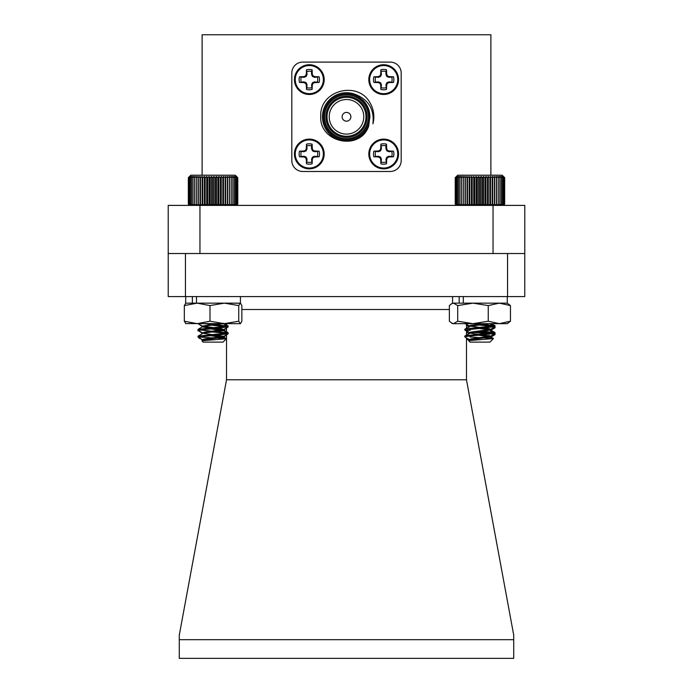 <?xml version="1.0" encoding="UTF-8"?>
<svg xmlns="http://www.w3.org/2000/svg" width="693" height="693" viewBox="0 0 693 693"><rect width="100%" height="100%" fill="white"/><g stroke="black" fill="none" stroke-linecap="round" stroke-linejoin="round"><path stroke-width="1.04" d="M215.852 335.724L220.166 335.395M199.09 336.72L198.085 336.157L202.581 333.532L198.293 330.587M198.345 330.57L200.797 330.128M215.852 328.889L220.166 328.551M198.085 336.157L228.153 332.883L199.03 329.868L198.085 329.322L202.581 326.698L198.293 323.752M211.01 335.239L215.852 334.866M226.524 332.865L210.256 331.453M211.01 328.395L215.852 328.032M226.524 326.031L210.256 324.619M199.289 338.002L202.677 339.968M218.512 337.907L223.683 336.711L213.054 335.083M211.053 331.878L223.544 330.137L222.955 330.726L202.677 333.134M228.023 332.735L223.683 329.868L213.054 328.248M223.579 323.657L202.677 326.299M211.053 325.043L222.436 323.657M222.548 338.158L223.562 337.465L208.385 335.429M223.709 330.033L223.709 330.804L208.385 328.595M223.709 323.657L223.241 323.657M455.223 177.677L457.701 175.208L502.191 175.208L504.669 177.677L503.387 176.438L504.521 177.677L503.127 176.438L504.106 177.677L502.598 176.438L503.421 177.677L501.836 176.438L502.486 177.677L500.822 176.438L501.299 177.677L499.584 176.438L499.878 177.677L498.128 176.438L498.241 177.677L496.483 176.438L496.405 177.677L494.646 176.438L494.386 177.677L492.654 176.438L492.212 177.677L490.514 176.438L489.899 177.677L488.27 176.438L487.482 177.677L485.923 176.438L484.979 177.677L483.515 176.438L482.423 177.677L481.072 176.438L479.842 177.677L478.612 176.438L477.252 177.677L476.169 176.438L474.705 177.677L473.769 176.438L472.202 177.677L471.439 176.438L469.793 177.677L469.196 176.438L467.489 177.677L467.073 176.438L465.332 177.677L465.09 176.438L463.322 177.677L463.27 176.438L461.503 177.677L461.633 176.438L459.883 177.677L460.195 176.438L458.48 177.677L458.974 176.438L457.319 177.677L457.986 176.438L456.401 177.677L457.233 176.438L455.743 177.677L456.73 176.438L455.353 177.677L456.488 176.438L455.223 177.677L455.223 204.158L456.488 205.397L455.353 204.158L456.73 205.397L455.743 204.158L457.233 205.397L456.401 204.158L457.986 205.397L457.319 204.158L458.974 205.397L458.48 204.158L460.195 205.397L459.883 204.158L461.633 205.397L461.503 204.158L463.27 205.397L463.322 204.158L465.09 205.397L465.332 204.158L467.073 205.397L467.489 204.158L469.196 205.397L469.793 204.158L471.439 205.397L472.202 204.158L473.769 205.397L474.705 204.158L476.169 205.397L477.252 204.158L478.612 205.397L479.842 204.158L481.072 205.397L482.423 204.158L483.515 205.397L484.979 204.158L485.923 205.397L487.482 204.158L488.27 205.397L489.899 204.158L490.514 205.397L492.212 204.158L492.654 205.397L494.386 204.158L494.646 205.397L496.405 204.158L496.483 205.397L498.241 204.158L498.128 205.397L499.878 204.158L499.584 205.397L501.299 204.158L500.822 205.397L502.486 204.158L501.836 205.397L503.421 204.158L502.598 205.397L504.106 204.158L503.127 205.397L504.521 204.158L503.387 205.397L504.669 204.158L503.43 205.397M455.223 204.158L456.462 205.397M470.071 339.925L464.873 336.989L466.467 336.426L495.036 333.506L475.112 331.453M469.464 339.7L470.434 338.99L490.601 336.07L471.032 333.29L464.847 330.093L495.036 326.672L475.112 324.619M465.956 336.503L464.847 336.07L466.467 335.568L495.036 332.657L479.946 330.951M465.956 329.669L464.847 329.236L466.467 328.733L495.036 325.823L479.946 324.116M493.451 338.574L489.908 342.117L469.975 342.117L468.641 340.627L493.451 338.574L469.993 336.989M470.85 338.903L473.085 339.405M469.464 332.865L470.434 332.146L490.427 329.444L489.457 328.733L469.464 326.022L470.434 325.312L484.303 323.657M468.641 340.627L470.434 339.839L490.601 336.928L475.121 334.71M464.977 335.932L470.434 333.004L490.601 330.093L475.121 327.876M464.977 329.088L470.434 326.169L489.925 323.657M478.612 176.438L478.612 205.397M479.842 177.677L479.842 204.158M477.252 204.158L477.252 177.677M476.169 176.438L476.169 205.397M474.705 177.677L474.705 204.158M481.072 176.438L481.072 205.397M482.423 177.677L482.423 204.158M483.515 176.438L483.515 205.397M484.979 177.677L484.979 204.158M485.923 176.438L485.923 205.397M487.482 177.677L487.482 204.158M488.27 176.438L488.27 205.397M489.899 177.677L489.899 204.158M490.514 176.438L490.514 205.397M492.212 177.677L492.212 204.158M492.654 176.438L492.654 205.397M494.386 177.677L494.386 204.158M494.646 176.438L494.646 205.397M496.405 177.677L496.405 204.158M496.483 176.438L496.483 205.397M498.241 177.677L498.241 204.158M499.878 177.677L499.878 204.158M501.299 177.677L501.299 204.158M502.486 177.677L502.486 204.158M503.421 177.677L503.421 204.158M504.106 177.677L504.106 204.158M504.521 177.677L504.521 204.158M504.669 177.677L504.669 204.158M455.353 177.677L455.353 204.158M455.743 177.677L455.743 204.158M456.401 177.677L456.401 204.158M457.319 177.677L457.319 204.158M458.48 177.677L458.48 204.158M459.883 177.677L459.883 204.158M461.503 177.677L461.503 204.158M463.27 176.438L463.27 205.397M463.322 177.677L463.322 204.158M465.09 176.438L465.09 205.397M465.332 177.677L465.332 204.158M467.073 176.438L467.073 205.397M467.489 177.677L467.489 204.158M469.196 176.438L469.196 205.397M469.793 177.677L469.793 204.158M471.439 176.438L471.439 205.397M472.202 177.677L472.202 204.158M473.769 176.438L473.769 205.397M188.34 177.677L190.809 175.208L235.299 175.208L237.777 177.677L236.495 176.438L237.604 177.677L236.209 176.438L237.171 177.677L235.663 176.438L236.478 177.677L234.875 176.438L235.516 177.677L233.853 176.438L234.312 177.677L232.597 176.438L232.883 177.677L231.133 176.438L231.228 177.677L229.461 176.438L229.374 177.677L227.616 176.438L227.347 177.677L225.615 176.438L225.164 177.677L223.467 176.438L222.843 177.677L221.214 176.438L220.417 177.677L218.867 176.438L217.905 177.677L216.459 176.438L215.35 177.677L214.007 176.438L212.76 177.677L211.547 176.438L210.178 177.677L209.104 176.438L207.631 177.677L206.713 176.438L205.137 177.677L204.383 176.438L202.737 177.677L202.148 176.438L200.442 177.677L200.034 176.438L198.293 177.677L198.059 176.438L196.301 177.677L196.258 176.438L194.49 177.677L194.629 176.438L192.888 177.677L193.208 176.438L191.502 177.677L192.004 176.438L190.358 177.677L191.034 176.438L189.458 177.677L190.298 176.438L188.817 177.677L189.821 176.438L188.444 177.677L189.587 176.438L188.34 177.677L188.34 204.158L189.587 205.397L188.444 204.158L189.821 205.397L188.817 204.158L190.298 205.397L189.458 204.158L191.034 205.397L190.358 204.158L192.004 205.397L191.502 204.158L193.208 205.397L192.888 204.158L194.629 205.397L194.49 204.158L196.258 205.397L196.301 204.158L198.059 205.397L198.293 204.158L200.034 205.397L200.442 204.158L202.148 205.397L202.737 204.158L204.383 205.397L205.137 204.158L206.713 205.397L207.631 204.158L209.104 205.397L210.178 204.158L211.547 205.397L212.76 204.158L214.007 205.397L215.35 204.158L216.459 205.397L217.905 204.158L218.867 205.397L220.417 204.158L221.214 205.397L222.843 204.158L223.467 205.397L225.164 204.158L225.615 205.397L227.347 204.158L227.616 205.397L229.374 204.158L229.461 205.397L231.228 204.158L231.133 205.397L232.883 204.158L232.597 205.397L234.312 204.158L233.853 205.397L235.516 204.158L234.875 205.397L236.478 204.158L235.663 205.397L237.171 204.158L236.209 205.397L237.604 204.158L236.495 205.397L237.777 204.158L236.538 205.397M188.34 204.158L189.57 205.397M226.42 338.721L223.025 342.117L203.092 342.117L201.906 340.765L226.42 338.721L198.12 336.989L228.032 333.879L224.896 333.004L208.255 331.678M203.196 340.133L202.399 339.717L204.695 338.99L223.709 336.304L203.153 333.29L197.964 330.318L228.153 326.905L208.255 324.844M198.085 329.322L228.153 326.048L204.244 323.657M197.964 336.789L202.564 339.916M203.439 339.215L205.518 339.726M202.564 333.073L204.695 332.146L223.544 329.66L221.413 328.733L202.399 326.048L219.274 323.657M201.906 340.765L204.695 339.839L223.709 337.153L208.229 334.936M226.524 328.387L223.544 330.137L202.399 326.905M216.459 176.438L216.459 205.397M217.905 177.677L217.905 204.158M215.35 204.158L215.35 177.677M214.007 176.438L214.007 205.397M212.76 177.677L212.76 204.158M218.867 176.438L218.867 205.397M220.417 177.677L220.417 204.158M221.214 176.438L221.214 205.397M222.843 177.677L222.843 204.158M223.467 176.438L223.467 205.397M225.164 177.677L225.164 204.158M225.615 176.438L225.615 205.397M227.347 177.677L227.347 204.158M227.616 176.438L227.616 205.397M229.374 177.677L229.374 204.158M229.461 176.438L229.461 205.397M231.228 177.677L231.228 204.158M232.883 177.677L232.883 204.158M234.312 177.677L234.312 204.158M235.516 177.677L235.516 204.158M236.478 177.677L236.478 204.158M237.171 177.677L237.171 204.158M237.604 177.677L237.604 204.158M237.777 177.677L237.777 204.158M188.444 177.677L188.444 204.158M188.817 177.677L188.817 204.158M189.458 177.677L189.458 204.158M190.358 177.677L190.358 204.158M191.502 177.677L191.502 204.158M192.888 177.677L192.888 204.158M194.49 177.677L194.49 204.158M196.258 176.438L196.258 205.397M196.301 177.677L196.301 204.158M198.059 176.438L198.059 205.397M198.293 177.677L198.293 204.158M200.034 176.438L200.034 205.397M200.442 177.677L200.442 204.158M202.148 176.438L202.148 205.397M202.737 177.677L202.737 204.158M204.383 176.438L204.383 205.397M205.137 177.677L205.137 204.158M206.713 176.438L206.713 205.397M207.631 177.677L207.631 204.158M209.104 176.438L209.104 205.397M210.178 177.677L210.178 204.158M211.547 176.438L211.547 205.397M485.724 335.845L489.293 335.533M492.186 335.247L494.915 334.702L494.04 334.165M493.312 334.043L475.112 332.501M466.58 330.63L470.339 330.189M485.724 329.01L489.293 328.699M492.186 328.413L494.915 327.867L494.04 327.33M466.58 323.787L467.567 323.657M481.159 335.343L485.724 334.988M494.17 334.087L494.984 333.61M481.159 328.508L485.724 328.153M494.17 327.252L494.984 326.767M467.177 338.357L467.177 339.319L469.464 340.748M494.915 334.702L490.419 337.326L489.812 336.711L479.946 335.429M494.915 327.867L490.419 330.492L489.812 329.868L479.946 328.595M490.54 338.097L491.042 338.132M490.601 330.284L490.601 331.141L494.923 333.558M490.601 323.657L490.601 324.298L494.923 326.724M240.306 303.144L238.747 305.587L224.367 303.144L240.566 303.222L241.857 305.587L241.857 321.214L240.436 323.657L185.611 323.579M240.306 323.657L238.747 321.214L224.367 323.657L209.988 321.214L209.988 305.587L197.158 303.144L184.321 305.587L185.88 303.144M209.988 321.214L197.158 323.657L184.321 321.214L184.321 305.587M184.321 321.214L185.88 323.657M238.747 321.214L238.747 305.587M192.359 296.587L192.359 303.144L185.741 303.144L224.367 303.144L209.988 305.587M510.455 305.587L499.358 303.144L507.259 303.144L510.455 305.587L510.455 321.214L507.259 323.657L452.564 323.657L449.367 321.214L449.367 305.587L451.559 303.733L453.534 303.144L472.981 303.144L457.709 305.587L453.534 303.144L451.559 303.733M499.358 303.144L488.253 305.587L472.981 303.144L499.358 303.144M510.455 321.214L499.358 323.657L488.253 321.214L488.253 305.587M488.253 321.214L472.981 323.657L457.709 321.214L457.709 305.587M457.709 321.214L453.534 323.657L451.559 323.077M240.436 296.587L240.436 303.144L196.491 303.144L196.491 296.587M507.259 296.587L507.259 303.144L463.314 303.144L463.314 296.587M459.182 296.587L459.182 303.144L452.564 303.144L452.564 296.587M490.887 175.208L490.887 34.763L202.113 34.763L202.113 175.208M185.447 296.587L168.217 296.587L168.208 205.397L199.956 205.397L199.956 253.517L185.447 253.517L185.447 296.587L507.553 296.587L507.553 253.517L199.956 253.517M493.044 253.517L493.044 205.397L524.792 205.397L524.783 296.587L507.553 296.587M493.044 205.397L199.956 205.397M412.127 34.763L280.873 34.763M350.875 116.796A4.375 4.375 0 0 0 344.308 113.002A4.375 4.375 0 0 0 344.308 120.582A4.375 4.375 0 0 0 350.875 116.796M311.555 148.674L312.448 150.84L314.613 151.741L319.101 151.169A10.196 10.196 0 0 1 319.101 156.8L314.613 156.228L312.448 157.12L311.555 159.286L312.127 163.782A10.196 10.196 0 0 1 306.488 163.782L307.068 159.286L306.167 157.12L304.002 156.228L299.515 156.8A10.196 10.196 0 0 1 299.515 151.169L304.002 151.741L306.167 150.84L307.068 148.674L306.488 144.187A10.196 10.196 0 0 1 312.127 144.187L312.283 148.536L311.555 148.674L311.555 145.859A8.429 8.429 0 0 0 307.068 145.859M301.186 151.741A8.429 8.429 0 0 0 301.186 156.228M307.068 162.11A8.429 8.429 0 0 0 311.555 162.11M317.437 156.228A8.429 8.429 0 0 0 317.437 151.741M312.127 144.187L311.555 145.859M312.283 148.536L313.028 150.26L312.448 150.84M313.028 150.26L314.761 151.005L314.613 151.741M314.761 151.005L319.101 151.169M319.101 156.8L314.761 156.964L314.613 156.228M314.761 156.964L313.028 157.701L312.448 157.12M313.028 157.701L312.283 159.433L311.555 159.286M312.283 159.433L312.127 163.782M306.488 163.782L306.332 159.433L307.068 159.286M306.332 159.433L305.587 157.701L306.167 157.12M305.587 157.701L303.855 156.964L304.002 156.228M303.855 156.964L299.515 156.8M299.515 151.169L303.855 151.005L304.002 151.741M303.855 151.005L305.587 150.26L306.167 150.84M305.587 150.26L306.332 148.536L307.068 148.674M306.332 148.536L306.488 144.187M309.312 139.934A14.051 14.051 0 0 1 321.483 161.01A14.051 14.051 0 0 1 297.141 161.01A14.051 14.051 0 0 1 309.312 139.934M295.564 148.293L294.438 153.985A14.874 14.874 0 0 1 309.312 139.111A14.874 14.874 0 0 1 324.185 153.985A14.874 14.874 0 0 1 309.312 168.858A14.874 14.874 0 0 1 294.438 153.985L295.564 159.676M385.932 148.674L386.833 150.84L388.998 151.741L393.485 151.169A10.196 10.196 0 0 1 393.485 156.8L388.998 156.228L386.833 157.12L385.932 159.286L386.512 163.782A10.196 10.196 0 0 1 380.873 163.782L381.445 159.286L380.552 157.12L378.387 156.228L373.899 156.8A10.196 10.196 0 0 1 373.899 151.169L378.387 151.741L380.552 150.84L381.445 148.674L380.873 144.187A10.196 10.196 0 0 1 386.512 144.187L386.668 148.536L385.932 148.674L385.932 145.859A8.429 8.429 0 0 0 381.445 145.859M375.563 151.741A8.429 8.429 0 0 0 375.563 156.228M381.445 162.11A8.429 8.429 0 0 0 385.932 162.11M391.814 156.228A8.429 8.429 0 0 0 391.814 151.741M386.512 144.187L385.932 145.859M386.668 148.536L387.413 150.26L386.833 150.84M387.413 150.26L389.145 151.005L388.998 151.741M389.145 151.005L393.485 151.169M393.485 156.8L389.145 156.964L388.998 156.228M389.145 156.964L387.413 157.701L386.833 157.12M387.413 157.701L386.668 159.433L385.932 159.286M386.668 159.433L386.512 163.782M380.873 163.782L380.717 159.433L381.445 159.286M380.717 159.433L379.972 157.701L380.552 157.12M379.972 157.701L378.239 156.964L378.387 156.228M378.239 156.964L373.899 156.8M373.899 151.169L378.239 151.005L378.387 151.741M378.239 151.005L379.972 150.26L380.552 150.84M379.972 150.26L380.717 148.536L381.445 148.674M380.717 148.536L380.873 144.187M383.688 139.934A14.051 14.051 0 0 1 395.859 161.01A14.051 14.051 0 0 1 371.517 161.01A14.051 14.051 0 0 1 383.688 139.934M369.949 148.293L368.815 153.985A14.874 14.874 0 0 1 383.688 139.111A14.874 14.874 0 0 1 398.562 153.985A14.874 14.874 0 0 1 383.688 168.858A14.874 14.874 0 0 1 368.815 153.985L369.949 159.676M385.932 74.298L386.833 76.464L388.998 77.365L393.485 76.784A10.196 10.196 0 0 1 393.485 82.424L388.998 81.852L386.833 82.744L385.932 84.91L386.512 89.397A10.196 10.196 0 0 1 380.873 89.397L381.445 84.91L380.552 82.744L378.387 81.852L373.899 82.424A10.196 10.196 0 0 1 373.899 76.784L378.387 77.365L380.552 76.464L381.445 74.298L380.873 69.811A10.196 10.196 0 0 1 386.512 69.811L386.668 74.151L385.932 74.298L385.932 71.483A8.429 8.429 0 0 0 381.445 71.483M375.563 77.365A8.429 8.429 0 0 0 375.563 81.852M381.445 87.725A8.429 8.429 0 0 0 385.932 87.725M391.814 81.852A8.429 8.429 0 0 0 391.814 77.365M386.512 69.811L385.932 71.483M386.668 74.151L387.413 75.883L386.833 76.464M387.413 75.883L389.145 76.628L388.998 77.365M389.145 76.628L393.485 76.784M393.485 82.424L389.145 82.58L388.998 81.852M389.145 82.58L387.413 83.325L386.833 82.744M387.413 83.325L386.668 85.057L385.932 84.91M386.668 85.057L386.512 89.397M380.873 89.397L380.717 85.057L381.445 84.91M380.717 85.057L379.972 83.325L380.552 82.744M379.972 83.325L378.239 82.58L378.387 81.852M378.239 82.58L373.899 82.424M373.899 76.784L378.239 76.628L378.387 77.365M378.239 76.628L379.972 75.883L380.552 76.464M379.972 75.883L380.717 74.151L381.445 74.298M380.717 74.151L380.873 69.811M383.688 65.549A14.051 14.051 0 0 1 395.859 86.634A14.051 14.051 0 0 1 371.517 86.634A14.051 14.051 0 0 1 383.688 65.549M369.949 73.908L368.815 79.608A14.874 14.874 0 0 1 383.688 64.726A14.874 14.874 0 0 1 398.562 79.608A14.874 14.874 0 0 1 383.688 94.482A14.874 14.874 0 0 1 368.815 79.608L369.949 85.3M311.555 74.298L312.448 76.464L314.613 77.365L319.101 76.784A10.196 10.196 0 0 1 319.101 82.424L314.613 81.852L312.448 82.744L311.555 84.91L312.127 89.397A10.196 10.196 0 0 1 306.488 89.397L307.068 84.91L306.167 82.744L304.002 81.852L299.515 82.424A10.196 10.196 0 0 1 299.515 76.784L304.002 77.365L306.167 76.464L307.068 74.298L306.488 69.811A10.196 10.196 0 0 1 312.127 69.811L312.283 74.151L311.555 74.298L311.555 71.483A8.429 8.429 0 0 0 307.068 71.483M301.186 77.365A8.429 8.429 0 0 0 301.186 81.852M307.068 87.725A8.429 8.429 0 0 0 311.555 87.725M317.437 81.852A8.429 8.429 0 0 0 317.437 77.365M312.127 69.811L311.555 71.483M312.283 74.151L313.028 75.883L312.448 76.464M313.028 75.883L314.761 76.628L314.613 77.365M314.761 76.628L319.101 76.784M319.101 82.424L314.761 82.58L314.613 81.852M314.761 82.58L313.028 83.325L312.448 82.744M313.028 83.325L312.283 85.057L311.555 84.91M312.283 85.057L312.127 89.397M306.488 89.397L306.332 85.057L307.068 84.91M306.332 85.057L305.587 83.325L306.167 82.744M305.587 83.325L303.855 82.58L304.002 81.852M303.855 82.58L299.515 82.424M299.515 76.784L303.855 76.628L304.002 77.365M303.855 76.628L305.587 75.883L306.167 76.464M305.587 75.883L306.332 74.151L307.068 74.298M306.332 74.151L306.488 69.811M309.312 65.549A14.051 14.051 0 0 1 321.483 86.634A14.051 14.051 0 0 1 297.141 86.634A14.051 14.051 0 0 1 309.312 65.549M295.564 73.908L294.438 79.608A14.874 14.874 0 0 1 309.312 64.726A14.874 14.874 0 0 1 324.185 79.608A14.874 14.874 0 0 1 309.312 94.482A14.874 14.874 0 0 1 294.438 79.608L295.564 85.3M368.641 126.221C360.022 151.446 319.066 142.559 320.746 116.268C319.36 90.376 357.943 80.249 370.045 102.885A27.348 27.348 0 0 1 372.921 123.839C374.532 109.589 368.702 99.792 355.422 94.447L363.193 100.398C367.576 104.998 369.811 110.456 369.897 116.796L368.641 126.221A24.064 24.064 0 0 1 337.24 139.007A24.064 24.064 0 0 1 324.22 107.71A24.064 24.064 0 0 1 355.422 94.447M369.473 116.796A22.973 22.973 0 0 1 335.014 136.686A22.973 22.973 0 0 1 335.014 96.899A22.973 22.973 0 0 1 369.473 116.796M368.373 116.796A21.873 21.873 0 0 0 335.559 97.852A21.873 21.873 0 0 0 335.559 135.741A21.873 21.873 0 0 0 368.373 116.796M367.065 116.796A20.565 20.565 0 0 1 336.218 134.607A20.565 20.565 0 0 1 336.218 98.986A20.565 20.565 0 0 1 367.065 116.796M365.973 116.796A19.473 19.473 0 0 0 336.763 99.931A19.473 19.473 0 0 0 336.763 133.654A19.473 19.473 0 0 0 365.973 116.796M363.782 116.796A17.282 17.282 0 0 0 337.855 101.828A17.282 17.282 0 0 0 337.855 131.765A17.282 17.282 0 0 0 363.782 116.796M390.254 171.483A10.941 10.941 0 0 0 401.186 160.551L401.186 73.042A10.941 10.941 0 0 0 390.254 62.101L302.746 62.101A10.941 10.941 0 0 0 291.814 73.042L291.814 160.551A10.941 10.941 0 0 0 302.746 171.483L390.254 171.483M346.5 94.915A21.873 21.873 0 0 1 368.373 116.796A21.873 21.873 0 0 1 346.5 138.669A21.873 21.873 0 0 1 324.627 116.796M226.524 334.754L226.524 379.781L466.476 379.781L466.476 337.95M466.476 335.057L466.476 331.115M466.476 328.213L466.476 324.272M226.524 323.657L226.524 326.377M226.524 327.919L226.524 333.212M179.27 639.691L513.73 639.691L513.73 658.35L179.27 658.35L179.27 635.16L226.524 379.781M466.476 379.781L513.73 635.16L513.73 639.691M168.217 253.517L185.447 253.517M507.553 253.517L524.783 253.517M449.367 309.502L241.857 309.502M197.964 329.946L197.964 330.804M199.489 338.513L198.363 337.387M223.709 337.638L223.709 336.781M202.399 339.717L202.399 340.202M202.399 326.048L202.399 326.524M223.544 336.971L226.524 335.23M226.524 332.363L223.562 330.63M226.524 325.528L223.562 323.796M225.104 338.366L223.562 337.465M464.847 329.236L464.847 330.093M464.847 336.07L464.847 336.928M495.036 325.823L495.036 326.672M495.036 332.657L495.036 333.506M490.601 336.928L490.601 336.07M490.601 330.093L490.601 329.236M469.291 340.246L469.291 339.492M469.291 333.411L469.291 332.657M469.291 326.568L469.291 325.823M490.427 336.278L494.915 333.654M490.427 329.444L494.915 326.819M469.464 326.022L464.977 323.406M494.915 332.51L490.427 329.894M494.915 325.675L491.458 323.657M493.416 338.479L490.427 336.729M197.964 329.47L197.964 330.318M197.964 336.304L198.354 337.378M228.153 326.048L228.153 326.905M228.153 332.883L228.153 333.74M223.709 337.153L223.709 336.304M223.709 330.318L223.709 329.47M202.399 333.636L202.399 332.883M223.544 336.495L228.032 333.879M223.544 329.66L228.032 327.044M202.564 326.238L198.077 323.622M228.023 325.901L223.536 323.276M226.386 338.617L223.536 336.945M495.036 326.862L495.036 327.72M495.036 333.705L495.036 334.554M467.177 339.319L466.476 338.617M490.601 337.976L490.601 337.119M468.953 333.61L466.476 332.155M468.953 326.767L466.476 325.32M185.741 296.587L185.611 303.222"/></g></svg>
